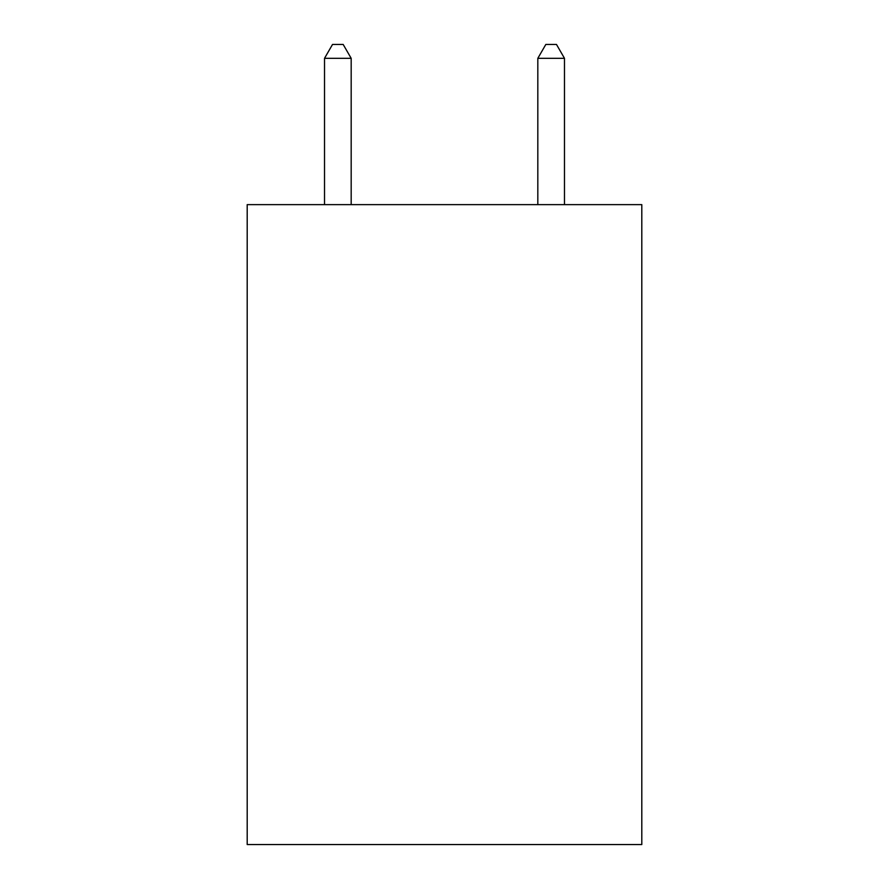 <?xml version="1.0" encoding="UTF-8"?>
<svg xmlns="http://www.w3.org/2000/svg" width="889" height="889" viewBox="0 0 889 889"><rect width="100%" height="100%" fill="white"/><g stroke="black" fill="none" stroke-linecap="round" stroke-linejoin="round"><path stroke-width="1.33" d="M641.802 204.637L641.802 844.55L247.198 844.55L247.198 204.637L641.802 204.637M351.177 204.637L351.177 58.318L324.518 58.318L324.518 204.637M324.518 58.318L332.519 44.45L343.176 44.45L351.177 58.318M564.482 204.637L564.482 58.318L537.823 58.318L537.823 204.637M537.823 58.318L545.824 44.45L556.481 44.45L564.482 58.318"/></g></svg>
